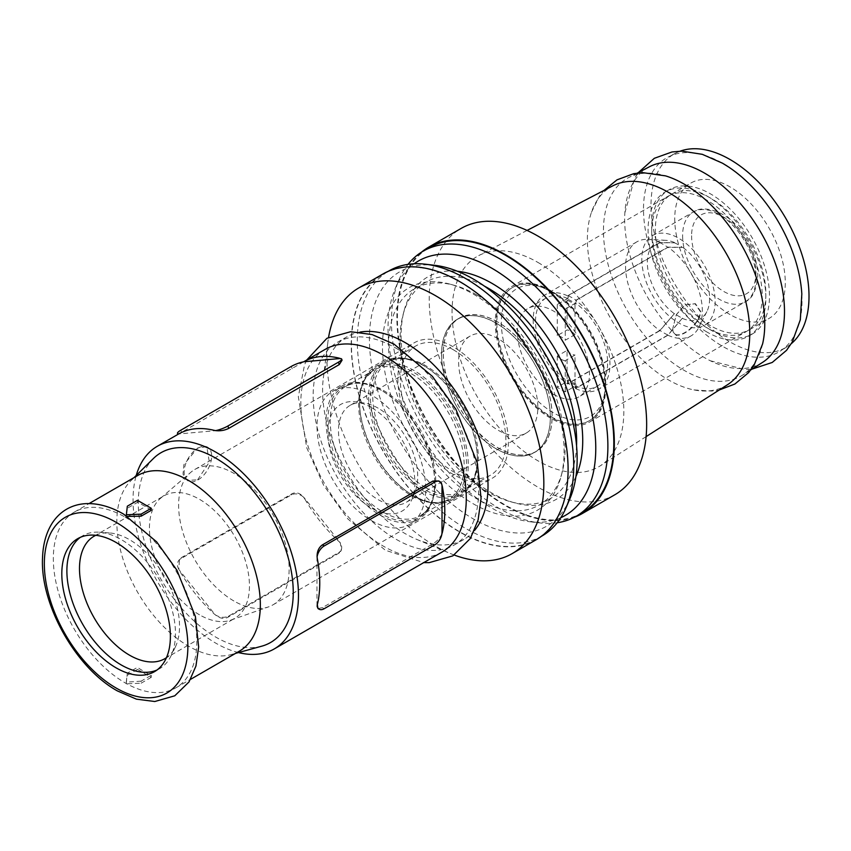 <?xml version="1.0" encoding="UTF-8"?>
<svg xmlns="http://www.w3.org/2000/svg" width="851" height="851" viewBox="0 0 851 851"><rect width="100%" height="100%" fill="white"/><g stroke="black" fill="none" stroke-linecap="round" stroke-linejoin="round"><path stroke-width="0.64" stroke-dasharray="4.25 3.19" d="M453.136 349.644A74.622 43.082 60 0 1 501.888 415.405A74.622 43.082 60 0 1 490.453 475.198A74.622 43.082 60 0 1 453.136 471.497A74.622 43.082 60 0 1 404.385 405.746A74.622 43.082 60 0 1 415.831 345.942A74.622 43.082 60 0 1 453.136 349.644M422.979 490.75A76.877 44.39 -120 0 0 461.423 494.559A76.877 44.39 -120 0 0 477.326 457.636A76.877 44.39 -120 0 0 424.468 366.1A76.877 44.39 -120 0 0 422.979 365.217A76.877 44.39 -120 0 0 384.546 361.409A76.877 44.39 -120 0 0 372.759 423.011A76.877 44.39 -120 0 0 422.979 490.75M413.926 495.984A76.877 44.39 -120 0 0 452.36 499.792A76.877 44.39 -120 0 0 464.146 438.191A76.877 44.39 -120 0 0 413.926 370.44A76.877 44.39 -120 0 0 375.482 366.632A76.877 44.39 -120 0 0 359.579 403.555A76.877 44.39 -120 0 0 412.437 495.101A76.877 44.39 -120 0 0 413.926 495.984M380.44 515.312A76.877 44.39 -120 0 0 418.873 519.121A76.877 44.39 -120 0 0 434.776 482.198A76.877 44.39 -120 0 0 381.929 390.662A76.877 44.39 -120 0 0 380.44 389.779A76.877 44.39 -120 0 0 341.996 385.971A76.877 44.39 -120 0 0 330.209 447.573A76.877 44.39 -120 0 0 380.44 515.312M371.376 520.546A76.877 44.39 -120 0 0 409.81 524.354A76.877 44.39 -120 0 0 421.596 462.753A76.877 44.39 -120 0 0 371.376 395.002A76.877 44.39 -120 0 0 332.932 391.194A76.877 44.39 -120 0 0 321.157 452.806A76.877 44.39 -120 0 0 371.376 520.546M371.376 407.544A61.517 35.519 -120 0 0 355.856 401.885A61.517 35.519 -120 0 0 328.592 442.19A61.517 35.519 -120 0 0 371.376 508.004A61.517 35.519 -120 0 0 412.012 499.165A61.517 35.519 -120 0 0 371.376 407.544M378.121 408.15A56.017 32.338 -120 0 0 363.983 403.002A56.017 32.338 -120 0 0 350.112 405.374A56.017 32.338 -120 0 0 341.517 450.264A56.017 32.338 -120 0 0 378.121 499.622A56.017 32.338 -120 0 0 406.129 502.398A56.017 32.338 -120 0 0 415.118 491.57A56.017 32.338 -120 0 0 378.121 408.15M498.218 338.804A56.017 32.338 -120 0 0 470.209 336.028A56.017 32.338 -120 0 0 461.625 380.918A56.017 32.338 -120 0 0 498.218 430.287A56.017 32.338 -120 0 0 526.226 433.063A56.017 32.338 -120 0 0 534.811 388.173A56.017 32.338 -120 0 0 498.218 338.804M575.021 334.592A13.722 7.925 -120 0 0 571.032 331.305A13.722 7.925 -120 0 0 567.043 329.986L557.288 335.624A13.722 7.925 60 0 1 561.277 336.932A13.722 7.925 60 0 1 565.266 340.23L575.021 334.592L575.021 304.711L576.148 304.062L576.148 300.318L667.929 247.333L682.459 247.428L667.929 247.088L575.553 300.424L575.553 303.116L565.266 309.062A50.996 29.445 -120 0 0 561.277 306.498A50.996 29.445 -120 0 0 557.288 304.456L567.585 298.51L567.585 295.818L659.95 242.492L674.492 242.822L659.95 242.726A53.985 31.168 60 0 1 663.94 244.79A53.985 31.168 60 0 1 667.929 247.333M575.553 385.886L575.553 388.577L667.929 335.241L682.459 318.125A43.667 25.211 60 0 1 678.481 316.125A43.667 25.211 60 0 1 674.492 313.53L659.95 330.645L567.585 383.971L567.585 381.28L557.288 387.216A50.996 29.445 -120 0 0 561.277 389.779A50.996 29.445 -120 0 0 565.266 391.822L575.553 385.886A50.996 29.445 -120 0 0 597.062 386.365A50.996 29.445 -120 0 0 605.593 348.059A50.996 29.445 -120 0 0 575.553 303.116M682.459 318.125L667.929 335.007A53.985 31.168 60 0 1 663.94 332.943A53.985 31.168 60 0 1 659.95 330.401L674.492 313.53M659.95 242.726L568.17 295.722L568.17 299.467L567.043 300.116A49.422 28.54 60 0 1 571.032 302.148A49.422 28.54 60 0 1 575.021 304.711M568.17 299.467A49.422 28.54 60 0 1 572.159 301.499A49.422 28.54 60 0 1 576.148 304.062M568.17 295.722A53.985 31.168 60 0 1 572.159 297.776A53.985 31.168 60 0 1 576.148 300.318M641.803 259.3A51.868 29.945 -120 0 0 664.44 311.498A51.868 29.945 -120 0 0 704.405 325.39A51.868 29.945 -120 0 0 715.148 301.648A51.868 29.945 -120 0 0 692.512 249.449A51.868 29.945 -120 0 0 652.547 235.557A51.868 29.945 -120 0 0 641.803 259.3M551.203 416.724A76.877 44.39 -120 0 0 589.637 420.532A76.877 44.39 -120 0 0 605.561 385.343A76.877 44.39 -120 0 0 551.203 291.191L551.203 291.191A76.877 44.39 -120 0 0 512.759 287.383A76.877 44.39 -120 0 0 500.973 348.984A76.877 44.39 -120 0 0 551.203 416.724M550.554 291.553A76.877 44.39 60 0 1 600.774 359.303A76.877 44.39 60 0 1 588.998 420.905A76.877 44.39 60 0 1 550.554 417.096A76.877 44.39 60 0 1 500.335 349.357A76.877 44.39 60 0 1 512.121 287.755A76.877 44.39 60 0 1 550.554 291.553M553.448 292.478A73.697 42.55 60 0 1 553.448 292.489A73.697 42.55 60 0 1 605.561 382.748A73.697 42.55 60 0 1 553.448 412.831A73.697 42.55 60 0 1 501.335 322.572A73.697 42.55 60 0 1 553.448 292.478L551.203 291.191L553.448 292.489M553.448 394.3A50.996 29.445 -120 0 0 578.946 396.821A50.996 29.445 -120 0 0 586.764 355.963A50.996 29.445 -120 0 0 553.448 311.019A50.996 29.445 -120 0 0 527.95 308.498A50.996 29.445 -120 0 0 520.131 349.357A50.996 29.445 -120 0 0 553.448 394.3M197.613 479.815L209.346 462.093L206.772 446.711L197.613 448.009L183.912 464.593L182.997 474.177L187.294 480.443L197.613 479.815M197.911 448.179A19.477 11.244 -60 0 1 207.644 447.222A19.477 11.244 -60 0 1 210.633 462.827A19.477 11.244 -60 0 1 197.911 479.985A19.477 11.244 -60 0 1 188.177 480.953A19.477 11.244 -60 0 1 185.188 465.348A19.477 11.244 -60 0 1 197.911 448.179M730.009 314.54A78.154 45.124 60 0 1 678.949 245.662A78.154 45.124 60 0 1 690.927 183.029A78.154 45.124 60 0 1 730.009 186.901A78.154 45.124 60 0 1 781.069 255.779A78.154 45.124 60 0 1 769.091 318.412A78.154 45.124 60 0 1 730.009 314.54M710.585 325.752A78.154 45.124 60 0 1 659.525 256.874A78.154 45.124 60 0 1 671.503 194.251A78.154 45.124 60 0 1 710.585 198.123A78.154 45.124 60 0 1 761.645 266.991A78.154 45.124 60 0 1 749.667 329.624A78.154 45.124 60 0 1 710.585 325.752M710.585 329.933A83.281 48.081 60 0 1 656.174 256.545A83.281 48.081 60 0 1 668.939 189.805A83.281 48.081 60 0 1 710.585 193.932A83.281 48.081 60 0 1 764.996 267.32A83.281 48.081 60 0 1 752.231 334.06A83.281 48.081 60 0 1 710.585 329.933M706.958 332.028A83.281 48.081 60 0 1 652.557 258.64A83.281 48.081 60 0 1 665.322 191.9A83.281 48.081 60 0 1 706.958 196.028A83.281 48.081 60 0 1 761.368 269.416A83.281 48.081 60 0 1 748.603 336.156A83.281 48.081 60 0 1 706.958 332.028M233.876 600.976A78.154 45.124 60 0 1 184.039 535.96A78.154 45.124 60 0 1 190.815 472.305A78.154 45.124 60 0 1 194.805 469.475A78.154 45.124 60 0 1 233.876 473.347A78.154 45.124 60 0 1 284.936 542.215A78.154 45.124 60 0 1 272.958 604.848A78.154 45.124 60 0 1 268.512 606.891A78.154 45.124 60 0 1 233.876 600.976M199.453 614.784A70.729 40.837 60 0 1 154.35 555.948A70.729 40.837 60 0 1 160.477 498.346A70.729 40.837 60 0 1 164.083 495.782A70.729 40.837 60 0 1 199.453 499.292A70.729 40.837 60 0 1 245.652 561.617A70.729 40.837 60 0 1 234.812 618.283A70.729 40.837 60 0 1 230.791 620.134A70.729 40.837 60 0 1 199.453 614.784M95.791 535.3A70.729 40.837 60 0 1 109.385 532.928A70.729 40.837 60 0 1 129.512 539.672A70.729 40.837 60 0 1 175.295 647.09A70.729 40.837 60 0 1 166.445 657.674M80.334 537.353A76.771 44.326 60 0 1 82.781 535.736A76.771 44.326 60 0 1 99.322 532.226A76.771 44.326 60 0 1 121.172 539.545A76.771 44.326 60 0 1 170.87 656.153A76.771 44.326 60 0 1 159.562 668.716A76.771 44.326 60 0 1 156.935 670.035M125.086 517.11A101.482 58.591 60 0 1 191.379 606.54A101.482 58.591 60 0 1 175.827 687.853A101.482 58.591 60 0 1 125.086 682.832A101.482 58.591 60 0 1 58.793 593.402A101.482 58.591 60 0 1 74.345 512.089A101.482 58.591 60 0 1 125.086 517.11M239.322 651.196A101.482 58.591 60 0 1 231.195 654.579A101.482 58.591 60 0 1 188.582 646.175A101.482 58.591 60 0 1 124.523 563.67A101.482 58.591 60 0 1 130.852 480.772A101.482 58.591 60 0 1 137.841 475.432M261.778 646.175A109.577 63.261 60 0 1 215.76 637.091A109.577 63.261 60 0 1 146.585 548.001A109.577 63.261 60 0 1 153.425 458.498M442.041 552.054A116.981 67.537 60 0 1 383.556 546.268A116.981 67.537 60 0 1 307.126 443.18A116.981 67.537 60 0 1 325.061 349.442M395.875 348.112A116.981 67.537 60 0 1 472.294 451.2A116.981 67.537 60 0 1 454.36 544.938A116.981 67.537 60 0 1 395.875 539.151A116.981 67.537 60 0 1 319.455 436.063A116.981 67.537 60 0 1 337.379 342.325A116.981 67.537 60 0 1 395.875 348.112M474.518 530.45A116.981 67.537 60 0 1 463.784 539.502A116.981 67.537 60 0 1 416.479 539.289A116.981 67.537 60 0 1 405.299 533.705A116.981 67.537 60 0 1 323.337 377.961A116.981 67.537 60 0 1 346.804 336.879A116.981 67.537 60 0 1 360.016 332.113M454.221 555.033A153.382 88.557 60 0 1 450.041 553.373A153.382 88.557 60 0 1 435.372 546.055A153.382 88.557 60 0 1 327.922 341.847A153.382 88.557 60 0 1 328.571 337.4M536.343 539.64A153.382 88.557 60 0 1 459.657 532.045A153.382 88.557 60 0 1 359.462 396.885A153.382 88.557 60 0 1 382.971 273.979M459.657 281.851A153.042 88.355 60 0 1 559.628 416.713A153.042 88.355 60 0 1 536.173 539.343A153.042 88.355 60 0 1 459.657 531.758A153.042 88.355 60 0 1 359.675 396.906A153.042 88.355 60 0 1 383.141 274.277A153.042 88.355 60 0 1 459.657 281.851M542.044 535.949A153.042 88.355 60 0 1 465.529 528.375A153.042 88.355 60 0 1 365.547 393.513A153.042 88.355 60 0 1 389.013 270.884M569.83 498.909A146.883 84.802 60 0 1 473.284 518.876A146.883 84.802 60 0 1 371.259 362.558A146.883 84.802 60 0 1 434.978 265.342M476.837 294.957A124.852 72.08 60 0 1 562.245 472.007A124.852 72.08 60 0 1 539.257 505.015A124.852 72.08 60 0 1 476.837 498.835A124.852 72.08 60 0 1 395.268 388.811A124.852 72.08 60 0 1 414.416 288.766A124.852 72.08 60 0 1 454.487 285.372A124.852 72.08 60 0 1 476.837 294.957M473.284 294.074A128.437 74.154 60 0 1 561.139 476.209A128.437 74.154 60 0 1 473.284 503.813A128.437 74.154 60 0 1 383.205 360.313A128.437 74.154 60 0 1 450.296 284.213A128.437 74.154 60 0 1 473.284 294.074M576.553 445.733A124.852 72.08 60 0 1 550.778 498.356A124.852 72.08 60 0 1 510.706 501.76A124.852 72.08 60 0 1 488.357 492.176A124.852 72.08 60 0 1 402.949 315.125A124.852 72.08 60 0 1 425.936 282.117A124.852 72.08 60 0 1 484.4 286.117M575.936 476.496A128.437 74.154 60 0 1 514.898 502.909A128.437 74.154 60 0 1 491.91 493.059A128.437 74.154 60 0 1 404.055 310.913A128.437 74.154 60 0 1 457.444 271.267M560.766 517.727A146.883 84.802 60 0 1 530.216 521.78A146.883 84.802 60 0 1 491.91 508.121A146.883 84.802 60 0 1 395.364 288.223A146.883 84.802 60 0 1 414.15 263.778M557.182 522.759A153.042 88.355 60 0 1 539.577 522.897A153.042 88.355 60 0 1 499.665 508.664A153.042 88.355 60 0 1 399.076 279.553A153.042 88.355 60 0 1 408.012 264.374M582.127 512.813A153.042 88.355 60 0 1 505.611 505.228A153.042 88.355 60 0 1 405.629 370.376A153.042 88.355 60 0 1 429.095 247.747M574.51 517.174A153.754 88.77 60 0 1 505.611 505.824A153.754 88.77 60 0 1 407.342 377.27A153.754 88.77 60 0 1 421.511 252.162M614.816 494.771A153.754 88.77 60 0 1 537.938 487.155A153.754 88.77 60 0 1 437.488 351.665A153.754 88.77 60 0 1 461.061 228.462M727.435 384.769A114.842 66.304 60 0 1 693.959 389.918A114.842 66.304 60 0 1 668.578 379.961A114.842 66.304 60 0 1 591.445 212.346A114.842 66.304 60 0 1 612.635 185.922M537.938 262.438A121.47 70.133 60 0 1 616.869 368.068A121.47 70.133 60 0 1 600.189 465.88A121.47 70.133 60 0 1 537.938 460.795A121.47 70.133 60 0 1 458.178 352.357A121.47 70.133 60 0 1 478.762 255.566A121.47 70.133 60 0 1 537.938 262.438M762.592 343.964A114.055 65.846 60 0 1 742.561 375.131A114.055 65.846 60 0 1 684.108 370.345A114.055 65.846 60 0 1 609.21 268.522A114.055 65.846 60 0 1 628.549 177.646A114.055 65.846 60 0 1 665.556 175.88M762.496 362.43A113.023 65.25 60 0 1 710.255 360.739A113.023 65.25 60 0 1 704.575 357.686A113.023 65.25 60 0 1 624.857 212.824A113.023 65.25 60 0 1 649.515 166.732M801.823 293.978A112.098 64.719 60 0 1 780.207 351.133A112.098 64.719 60 0 1 722.765 346.431A112.098 64.719 60 0 1 649.153 246.354A112.098 64.719 60 0 1 668.152 157.041A112.098 64.719 60 0 1 722.765 163.381M791.292 343.676A111.726 64.506 60 0 1 787.271 346.634A111.726 64.506 60 0 1 730.009 341.942A111.726 64.506 60 0 1 656.642 242.205A111.726 64.506 60 0 1 675.577 153.18A111.726 64.506 60 0 1 680.151 151.17M317.987 608.561L322.401 607.646L432.936 543.832C436.903 541.406 439.882 538.087 441.892 533.896M441.892 484.857L438.776 480.964M238.471 652.579A116.981 67.537 60 0 1 215.76 643.133A116.981 67.537 60 0 1 136.224 475.475M141.106 681.151L126.246 682.162L127.331 673.194L137.479 667.344A101.482 58.591 -120 0 0 144.362 671.694A101.482 58.591 -120 0 0 151.255 675.29L141.106 681.151L141.106 683.204L126.246 683.832L126.246 682.162M151.255 510.345A101.482 58.591 -120 0 0 144.362 505.983A101.482 58.591 -120 0 0 137.479 502.388L127.331 508.249L126.246 516.44L127.395 516.397M706.958 327.848A78.154 45.124 60 0 1 655.898 258.97A78.154 45.124 60 0 1 667.886 196.336A78.154 45.124 60 0 1 706.958 200.208A78.154 45.124 60 0 1 758.018 269.086A78.154 45.124 60 0 1 746.04 331.72A78.154 45.124 60 0 1 706.958 327.848M550.554 418.149A78.154 45.124 60 0 1 499.494 349.272A78.154 45.124 60 0 1 511.472 286.638A78.154 45.124 60 0 1 550.554 290.51A78.154 45.124 60 0 1 601.614 359.388A78.154 45.124 60 0 1 589.637 422.011A78.154 45.124 60 0 1 550.554 418.149M672.928 327.752C671.131 344.389 698.097 328.794 700.49 311.838L695.076 303.775L684.81 304.977L676.343 314.583L672.928 327.986L676.385 314.625L684.981 304.881L695.416 303.658L700.905 311.838C698.394 329.082 671.099 344.825 672.928 327.986M453.136 346.751A78.154 45.124 -120 0 0 414.065 342.879A78.154 45.124 -120 0 0 402.076 405.512A78.154 45.124 -120 0 0 453.136 474.39A78.154 45.124 -120 0 0 492.218 478.262A78.154 45.124 -120 0 0 504.196 415.628A78.154 45.124 -120 0 0 453.136 346.751M667.929 335.007L576.148 387.992L576.148 384.248L575.021 384.897L575.021 355.027L565.266 360.654L565.266 391.822M565.266 309.062L565.266 340.23M567.043 300.116L567.043 329.986M557.288 304.456L557.288 335.624M565.266 360.654A13.722 7.925 60 0 1 557.288 356.058L567.043 350.421L567.043 380.301L568.17 379.652L568.17 383.386L659.95 330.401M557.288 356.058L557.288 387.216M567.043 350.421A13.722 7.925 -120 0 0 575.021 355.027M575.021 384.897A49.422 28.54 60 0 1 567.043 380.301M342.081 360.164L340.357 358.558M303.584 361.845L178.784 433.893A10.255 2.17 -21.2 0 0 179.795 433.861L214.324 430.776A10.255 2.17 -21.2 0 0 215.569 430.606M177.891 434.404L178.625 433.978M304.658 498.792L303.584 497.207A10.255 8.085 -144.9 0 1 304.828 498.548L339.347 541.502A10.255 8.085 -144.9 0 1 340.357 542.97L341.325 550.384L339.294 552.193L228.759 616.007C224.632 618.028 220.239 617.698 215.569 615.018A10.255 8.085 -144.9 0 1 214.324 613.677L179.795 570.734A10.255 8.085 -144.9 0 1 178.784 569.266L179.497 559.469L181.678 557.448L292.212 493.633C296.18 491.825 299.978 493.027 303.584 497.207A10.255 8.085 -144.9 0 0 291.297 494.92L180.763 558.745A10.255 8.085 -144.9 0 0 178.657 560.649A10.255 8.085 -144.9 0 0 178.784 569.266L179.625 570.968A116.981 67.537 -120 0 0 214.154 613.922L215.569 615.018A10.255 8.085 -144.9 0 0 227.845 617.305L338.379 553.49A10.255 8.085 -144.9 0 0 340.485 551.576A10.255 8.085 -144.9 0 0 340.357 542.97L339.187 541.736A116.981 67.537 60 0 1 304.658 498.792L304.828 498.548M317.093 556.905A10.255 5.914 120 0 0 316.976 558.479L316.976 604.508A10.255 5.914 120 0 0 317.093 605.944M137.479 500.335L137.479 502.388M127.331 506.196L127.331 508.249M126.246 515.685L126.246 516.44M126.246 683.832L127.331 673.194M127.331 675.258L137.479 669.397L137.479 667.344M137.479 669.397L151.255 677.343L151.255 675.29M151.255 677.343L141.106 683.204M667.929 335.241A54.273 31.338 -120 0 0 691.076 335.868A54.273 31.338 -120 0 0 698.905 327.327A54.273 31.338 -120 0 0 667.929 247.088M575.553 388.577A54.273 31.338 -120 0 0 598.7 389.205A54.273 31.338 -120 0 0 607.742 348.272A54.273 31.338 -120 0 0 575.553 300.424M682.459 318.423A44.029 25.413 -120 0 0 706.841 311.668A44.029 25.413 -120 0 0 682.459 247.12M659.95 242.492A54.273 31.338 -120 0 0 648.111 239.354A54.273 31.338 -120 0 0 636.803 241.865A54.273 31.338 -120 0 0 627.761 282.787A54.273 31.338 -120 0 0 659.95 330.645M567.585 295.818A54.273 31.338 -120 0 0 544.427 295.191A54.273 31.338 -120 0 0 535.396 336.124A54.273 31.338 -120 0 0 567.585 383.971M674.492 242.524A44.029 25.413 -120 0 0 665.642 240.312A44.029 25.413 -120 0 0 647.685 268.012A44.029 25.413 -120 0 0 674.492 313.828M567.585 298.51A50.996 29.445 -120 0 0 546.065 298.031A50.996 29.445 -120 0 0 537.545 336.336A50.996 29.445 -120 0 0 567.585 381.28M674.492 242.822A43.667 25.211 60 0 1 682.459 247.428M576.148 387.992A53.985 31.168 60 0 1 568.17 383.386M576.148 384.248A49.422 28.54 60 0 1 568.17 379.652M497.697 321.986A76.984 44.443 -120 0 0 459.21 318.178A76.984 44.443 -120 0 0 447.413 379.865A76.984 44.443 -120 0 0 497.697 447.7A76.984 44.443 -120 0 0 536.194 451.509A76.984 44.443 -120 0 0 547.991 389.822A76.984 44.443 -120 0 0 497.697 321.986M495.963 448.7A76.984 44.443 60 0 1 445.679 380.865A76.984 44.443 60 0 1 457.476 319.178A76.984 44.443 60 0 1 495.963 322.997A76.984 44.443 60 0 1 546.257 390.832A76.984 44.443 60 0 1 534.449 452.509A76.984 44.443 60 0 1 495.963 448.7M497.697 447.615A76.877 44.39 -120 0 0 536.141 451.424A76.877 44.39 -120 0 0 547.927 389.822A76.877 44.39 -120 0 0 497.697 322.072A76.877 44.39 -120 0 0 459.263 318.263A76.877 44.39 -120 0 0 447.477 379.865A76.877 44.39 -120 0 0 497.697 447.615M495.963 448.615A76.877 44.39 -120 0 0 534.407 452.424A76.877 44.39 -120 0 0 546.182 390.822A76.877 44.39 -120 0 0 495.963 323.072A76.877 44.39 -120 0 0 457.53 319.263A76.877 44.39 -120 0 0 445.743 380.876A76.877 44.39 -120 0 0 495.963 448.615M425.511 487.453A74.622 43.082 -120 0 0 462.827 491.144A74.622 43.082 -120 0 0 474.262 431.351A74.622 43.082 -120 0 0 425.511 365.59A74.622 43.082 -120 0 0 388.205 361.898A74.622 43.082 -120 0 0 376.759 421.692A74.622 43.082 -120 0 0 425.511 487.453M423.851 365.739A75.611 43.656 -120 0 0 370.387 396.609A75.611 43.656 -120 0 0 423.851 489.219A75.611 43.656 -120 0 0 477.294 456.647A75.611 43.656 -120 0 0 425.319 366.611A75.611 43.656 -120 0 0 423.851 365.739M434.776 482.198L434.755 481.209A75.611 43.656 -120 0 0 382.769 391.173A75.611 43.656 -120 0 0 381.301 390.301A75.611 43.656 -120 0 0 327.837 421.171A75.611 43.656 -120 0 0 381.301 513.781A75.611 43.656 -120 0 0 434.755 481.209C434.765 498.505 429.946 510.004 420.277 515.706A74.622 43.082 -120 0 0 431.712 455.913A74.622 43.082 -120 0 0 382.971 390.152A74.622 43.082 -120 0 0 345.655 386.46A74.622 43.082 -120 0 0 334.22 446.254A74.622 43.082 -120 0 0 382.971 512.015A74.622 43.082 -120 0 0 420.277 515.706L448.7 499.303A74.622 43.082 -120 0 0 460.136 439.499A74.622 43.082 -120 0 0 411.395 373.749A74.622 43.082 -120 0 0 374.078 370.047A74.622 43.082 -120 0 0 362.643 429.851A74.622 43.082 -120 0 0 411.395 495.601A74.622 43.082 -120 0 0 448.7 499.303C439.307 504.632 427.415 503.345 413.033 495.442A75.611 43.656 -120 0 0 466.518 464.582A75.611 43.656 -120 0 0 413.054 371.972A75.611 43.656 -120 0 0 359.601 404.544A75.611 43.656 -120 0 0 411.586 494.591A75.611 43.656 -120 0 0 413.054 495.452L412.437 495.101M691.597 235.738A45.507 26.275 -120 0 0 723.775 291.478A45.507 26.275 -120 0 0 755.954 272.905A45.507 26.275 -120 0 0 723.775 217.165A45.507 26.275 -120 0 0 691.597 235.738M682.608 235.738A51.868 29.945 -120 0 0 705.245 287.936A51.868 29.945 -120 0 0 745.221 301.828A51.868 29.945 -120 0 0 755.954 278.086A51.868 29.945 -120 0 0 733.317 225.887A51.868 29.945 -120 0 0 693.352 211.995A51.868 29.945 -120 0 0 682.608 235.738M322.401 607.646L324.231 608.699M432.936 543.832L434.755 544.885M339.294 552.193L338.379 553.49M228.759 616.007L227.845 617.305M181.678 557.448L180.763 558.745M292.212 493.633L291.297 494.92M292.212 368.76L291.297 366.419M181.678 432.574L180.763 430.234M490.453 475.198L462.827 491.144C472.486 485.442 477.315 473.943 477.294 456.647L477.326 457.636M415.831 345.942L388.205 361.898C397.598 356.569 409.491 357.856 423.872 365.749L424.468 366.1M461.423 494.559L452.36 499.792M359.579 403.555L359.782 397.779C360.505 389.215 362.728 382.322 366.462 377.078L374.078 370.047L345.655 386.46C355.048 381.131 366.941 382.418 381.322 390.322L381.929 390.662M418.873 519.121L409.81 524.354M363.983 403.002L355.856 401.885M470.209 336.028L350.112 405.374M652.547 235.557L693.352 211.995C701.756 205.165 723.956 209.771 738.338 227.664C750.763 242.535 757.252 258.47 757.815 275.49C756.592 290.042 752.39 298.829 745.221 301.828L704.405 325.39M589.637 420.532L588.998 420.905M605.561 382.748L605.561 385.343M597.062 386.365L578.946 396.821M207.644 447.222L206.772 446.711M671.503 194.251L690.927 183.029M665.322 191.9L668.939 189.805M160.477 498.346L190.815 472.305M94.142 536.162L164.083 495.782M109.385 532.928L99.322 532.226M77.707 538.672L82.781 535.736M231.195 654.579L235.514 653.387M306.764 360.005L304.573 364.707L298.318 396.683L306.732 447.786L323.625 485.23L347.931 519.014L385.354 550.246L423.745 562.617M454.36 544.938L463.784 539.502M416.479 539.289L450.041 553.373M536.173 539.343L541.279 536.396M562.245 472.007L561.139 476.209M539.257 505.015L550.778 498.356M510.706 501.76L514.898 502.909M530.216 521.78L539.577 522.897M646.111 436.616L600.189 465.88M693.959 389.918L711.659 391.066L719.265 389.981M750.848 369.855L742.561 375.131M710.255 360.739L745.146 369.547L751.997 369.121M787.271 346.634L780.207 351.133M175.827 687.853L190.571 679.343M511.472 286.638L667.886 196.336M194.805 469.475L414.065 342.879M272.958 604.848L492.218 478.262M589.637 422.011L746.04 331.72M74.345 512.089L89.089 503.579M675.577 153.18L668.152 157.041M624.857 212.824L634.676 178.199L638.473 172.476M637.261 173.115L628.549 177.646M591.445 212.346L599.295 196.432L604.029 190.401M527.077 230.43L478.762 255.566M395.364 288.223L399.076 279.553M402.949 315.125L404.055 310.913M414.416 288.766L425.936 282.117M454.487 285.372L450.296 284.213M383.141 274.277L388.247 271.331M323.337 377.961L327.922 341.847M337.379 342.325L346.804 336.879M130.852 480.772L134.043 477.624M154.488 671.652L159.562 668.716M175.295 647.09L170.87 656.153M164.871 658.674L234.812 618.283M230.791 620.134L268.512 606.891M748.603 336.156L752.231 334.06M749.667 329.624L769.091 318.412M341.325 550.384L340.485 551.576M179.497 559.469L178.657 560.649M188.177 480.953L187.294 480.443M691.076 335.868L598.7 389.205M706.841 311.668L698.905 327.327M636.803 241.865L544.427 295.191M665.642 240.312L648.111 239.354M546.065 298.031L527.95 308.498M512.759 287.383L512.121 287.755M526.226 433.063L406.129 502.398M415.118 491.57L412.012 499.165M341.996 385.971L332.932 391.194M384.546 361.409L375.482 366.632M457.476 319.178L459.21 318.178M536.141 451.424L534.407 452.424M459.263 318.263L457.53 319.263M534.449 452.509L536.194 451.509"/><path stroke-width="1.28" d="M166.445 657.674A70.729 40.837 60 0 1 164.871 658.674A70.729 40.837 60 0 1 129.512 655.164A70.729 40.837 60 0 1 83.302 592.839A70.729 40.837 60 0 1 94.142 536.162A70.729 40.837 60 0 1 95.791 535.3M156.935 670.035A76.771 44.326 60 0 1 121.172 664.918A76.771 44.326 60 0 1 71.729 599.572A76.771 44.326 60 0 1 80.334 537.353M116.098 667.844A76.771 44.326 60 0 1 65.942 600.189A76.771 44.326 60 0 1 77.707 538.672A76.771 44.326 60 0 1 116.098 542.47A76.771 44.326 60 0 1 166.253 610.124A76.771 44.326 60 0 1 154.488 671.652A76.771 44.326 60 0 1 116.098 667.844M89.089 503.579L137.841 475.432A101.482 58.591 60 0 1 188.582 480.453A101.482 58.591 60 0 1 254.874 569.883A101.482 58.591 60 0 1 239.322 651.196L190.571 679.343M134.043 477.624L153.425 458.498A109.577 63.261 60 0 1 215.76 458.157A109.577 63.261 60 0 1 289.361 562.149A109.577 63.261 60 0 1 261.778 646.175L235.514 653.387M177.891 434.404L177.487 433.382A10.255 2.17 -21.2 0 1 180.763 430.234L291.297 366.419A10.255 2.17 -21.2 0 1 303.584 361.845L304.658 361.239A116.981 67.537 60 0 1 339.187 358.154L340.357 358.558A10.255 2.17 -21.2 0 0 339.347 358.59L304.828 361.675A10.255 2.17 -21.2 0 0 303.584 361.845L325.061 349.442A116.981 67.537 60 0 1 383.556 355.229A116.981 67.537 60 0 1 459.976 458.317A116.981 67.537 60 0 1 442.041 552.054L274.245 648.93A116.981 67.537 60 0 1 238.471 652.579M360.016 332.113A116.981 67.537 60 0 1 405.299 342.676A116.981 67.537 60 0 1 478.06 434.765A116.981 67.537 60 0 1 474.518 530.45M328.571 337.4A153.382 88.557 60 0 1 358.686 288A153.382 88.557 60 0 1 435.372 295.595A153.382 88.557 60 0 1 535.577 430.755A153.382 88.557 60 0 1 512.068 553.661A153.382 88.557 60 0 1 454.221 555.033M358.686 288L382.971 273.979A153.382 88.557 60 0 1 459.657 281.575A153.382 88.557 60 0 1 559.852 416.735A153.382 88.557 60 0 1 536.343 539.64L512.068 553.661M388.247 271.331L389.013 270.884A153.042 88.355 60 0 1 425.628 264.236A153.042 88.355 60 0 1 465.529 278.468A153.042 88.355 60 0 1 566.117 507.568A153.042 88.355 60 0 1 542.044 535.949L541.279 536.396M425.628 264.236L434.978 265.342A146.883 84.802 60 0 1 473.284 279.011A146.883 84.802 60 0 1 569.83 498.909L566.117 507.568M484.4 286.117A124.852 72.08 60 0 1 488.357 288.298A124.852 72.08 60 0 1 576.553 445.733M457.444 271.267A128.437 74.154 60 0 1 491.91 283.319A128.437 74.154 60 0 1 575.936 476.496M414.15 263.778A146.883 84.802 60 0 1 491.91 268.256A146.883 84.802 60 0 1 589.03 401.746A146.883 84.802 60 0 1 560.766 517.727M408.012 264.374A153.042 88.355 60 0 1 423.149 251.173A153.042 88.355 60 0 1 499.665 258.757A153.042 88.355 60 0 1 599.647 393.609A153.042 88.355 60 0 1 576.18 516.249A153.042 88.355 60 0 1 557.182 522.759M423.149 251.173L429.095 247.747A153.042 88.355 60 0 1 505.611 255.321A153.042 88.355 60 0 1 605.582 390.183A153.042 88.355 60 0 1 582.127 512.813L576.18 516.249M421.511 252.162A153.754 88.77 60 0 1 428.734 247.12A153.754 88.77 60 0 1 505.611 254.736A153.754 88.77 60 0 1 606.05 390.226A153.754 88.77 60 0 1 582.488 513.43A153.754 88.77 60 0 1 574.51 517.174M428.734 247.12L461.061 228.462A153.754 88.77 60 0 1 537.938 236.078A153.754 88.77 60 0 1 638.378 371.568A153.754 88.77 60 0 1 614.816 494.771L582.488 513.43M527.077 230.43L612.635 185.922A114.842 66.304 60 0 1 668.578 192.422A114.842 66.304 60 0 1 743.2 292.297A114.842 66.304 60 0 1 727.435 384.769L646.111 436.616M604.029 190.401L617.018 179.848L633.718 173.668L643.005 172.668L665.556 175.88A114.055 65.846 60 0 1 684.108 184.093A114.055 65.846 60 0 1 762.592 343.964L754.103 365.1L748.582 372.642L734.892 384.014L719.265 389.981M637.261 173.115L649.515 166.732A113.023 65.25 60 0 1 704.575 173.125A113.023 65.25 60 0 1 778.016 271.416A113.023 65.25 60 0 1 762.496 362.43L750.848 369.855M722.765 163.381A112.098 64.719 60 0 1 728.456 166.902A112.098 64.719 60 0 1 801.823 293.978L800.312 319.785L792.175 342.187L786.547 350.325L772.208 362.473L751.997 369.121M680.151 151.17A111.726 64.506 60 0 1 730.009 159.499A111.726 64.506 60 0 1 801.355 252.736A111.726 64.506 60 0 1 791.292 343.676M442.339 532.524L441.892 533.896A10.255 5.914 120 0 0 442.009 532.322L442.009 486.293A10.255 5.914 120 0 0 441.892 484.857L442.339 486.485A116.981 67.537 60 0 1 442.339 532.524L442.009 532.322M441.892 484.857A10.255 5.914 120 0 0 439.882 481.602L438.776 480.964L432.936 481.06L322.401 544.874C318.742 547.48 316.976 551.491 317.093 556.905L317.317 558.671A116.981 67.537 -120 0 1 317.317 604.71L317.987 608.561L319.104 609.199A10.255 5.914 120 0 0 324.231 608.699L434.755 544.885A10.255 5.914 120 0 0 441.892 533.896M136.224 475.475A116.981 67.537 60 0 1 157.265 446.307A116.981 67.537 60 0 1 215.76 452.104A116.981 67.537 60 0 1 292.18 555.192A116.981 67.537 60 0 1 274.245 648.93M127.395 516.397L141.106 516.195L151.255 510.345L151.255 508.281L137.479 500.335L127.331 506.196L126.246 515.685M178.625 433.978L179.625 433.425A116.981 67.537 -120 0 1 214.154 430.34L215.569 430.606C220.239 431.149 224.632 430.404 228.759 428.372L339.294 364.558L342.081 360.164L341.655 359.069A10.255 2.17 -21.2 0 0 340.357 358.558M439.882 481.602A10.255 5.914 120 0 0 434.755 482.113L324.231 545.927A10.255 5.914 120 0 0 317.093 556.905M317.093 605.944A10.255 5.914 120 0 0 319.104 609.199M177.487 433.382A10.255 2.17 -21.2 0 0 178.784 433.893M215.569 430.606A10.255 2.17 -21.2 0 0 227.845 426.032L338.379 362.207A10.255 2.17 -21.2 0 0 341.655 359.069M126.246 514.77L141.106 514.142L141.106 516.195M141.106 514.142L151.255 508.281M116.098 522.301A101.482 58.591 60 0 1 187.858 646.59A101.482 58.591 60 0 1 116.098 688.012A101.482 58.591 60 0 1 44.337 563.734A101.482 58.591 60 0 1 116.098 522.301M432.936 481.06L434.755 482.113M322.401 544.874L324.231 545.927M228.759 428.372L227.845 426.032M339.294 364.558L338.379 362.207M117.417 690.927L136.415 699.15L154.797 701.511L174.753 695.81L189.007 681.938L195.943 666.035L198.655 646.994L195.411 616.56L176.934 570.255L156.658 541.874L123.767 514.206C111.045 506.845 98.705 503.313 86.759 503.601C79.451 503.856 72.771 505.707 66.729 509.143C60.708 512.642 55.751 517.493 51.858 523.705C46.135 532.992 43.039 544.236 42.55 557.416C39.827 603.955 75.771 667.982 117.417 690.927M423.745 562.617L429.202 562.639L452.849 555.873L470.358 538.46L478.071 520.131L481.092 498.452L477.315 463.018L455.859 409.257L432.329 376.312L394.066 344.134L372.078 334.571L350.665 331.72L326.933 338.294L306.764 360.005M728.456 166.902L722.467 163.19L702.256 154.308L681.874 151.148L672.024 151.957L654.323 158.307L638.473 172.476M157.265 446.307L178.689 433.946"/></g></svg>

